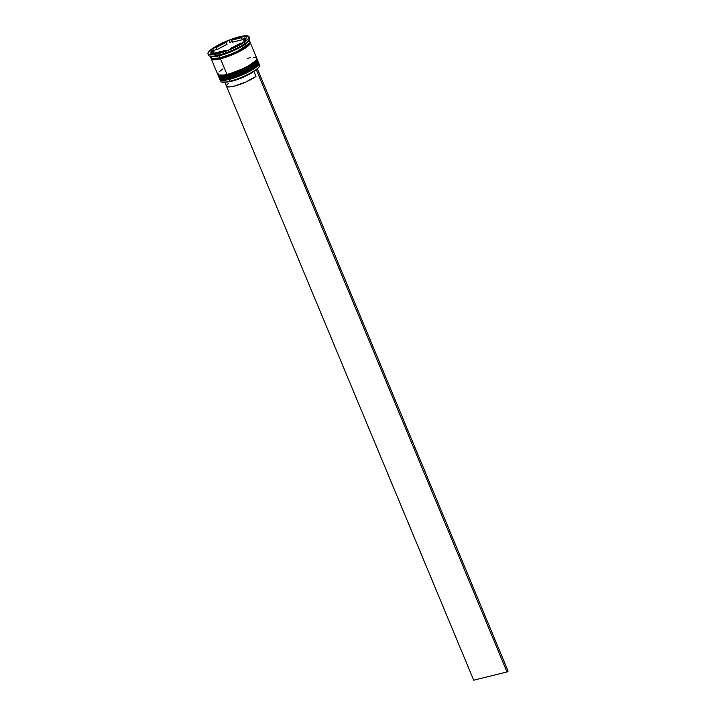 <?xml version="1.0" encoding="UTF-8"?>
<svg xmlns="http://www.w3.org/2000/svg" width="716" height="716" viewBox="0 0 716 716"><rect width="100%" height="100%" fill="white"/><g stroke="black" fill="none" stroke-linecap="round" stroke-linejoin="round"><path stroke-width="1.07" d="M258.082 61.558L258.27 61.88A21.113 4.35 157.4 0 1 249.034 69.935A21.113 4.35 157.4 0 1 228.502 78.053L245.883 71.555L255.379 65.908L258.27 61.88L255.469 66.105L245.964 71.761L228.583 78.259L229.066 78.653L219.373 78.304A21.113 4.35 -22.6 0 0 228.583 78.259L228.502 78.053A21.113 4.35 157.4 0 1 219.284 78.107L228.583 78.259A21.113 4.35 -22.6 0 0 249.114 70.141A21.113 4.35 -22.6 0 0 258.351 62.077A21.113 4.35 -22.6 0 0 258.306 61.979M219.338 78.205A21.113 4.35 -22.6 0 0 219.373 78.304L220.752 79.395C219.973 79.95 222.748 79.7 229.066 78.653C240.952 75.377 259.067 67.465 258.351 62.077M220.68 79.136L221.879 79.503M223.75 79.539L226.202 79.234M232.494 77.677L243.476 73.497L255.227 66.812M256.865 65.362L257.814 64.127M221.557 82.036A20.889 4.305 -22.6 0 0 221.691 82.089A20.889 4.305 -22.6 0 0 230.033 81.382L229.084 79.458A21.113 4.35 157.4 0 1 219.875 79.512A21.113 4.35 157.4 0 1 219.821 78.912A21.113 4.35 -22.6 0 0 229.084 79.458L229.156 78.626L244.809 72.88L253.974 67.734L258.029 63.545M258.046 63.178L257.769 62.623M218.917 75.269L219.105 75.851M256.829 58.542L257.017 58.864A21.113 4.35 157.4 0 1 247.781 66.928A21.113 4.35 157.4 0 1 227.249 75.046L244.63 68.548L254.126 62.892L257.017 58.864L254.216 63.098L244.711 68.745L227.33 75.243L227.813 75.636L218.12 75.296A21.113 4.35 -22.6 0 0 227.33 75.243L227.249 75.046A21.113 4.35 157.4 0 1 218.031 75.091L227.33 75.243A21.113 4.35 -22.6 0 0 247.861 67.125A21.113 4.35 -22.6 0 0 257.098 59.07A21.113 4.35 -22.6 0 0 257.053 58.972L256.838 58.712M218.085 75.189A21.113 4.35 -22.6 0 0 218.12 75.296L219.499 76.388C218.72 76.943 221.495 76.693 227.813 75.636C239.699 72.361 257.814 64.458 257.098 59.07M219.427 76.129L220.626 76.496M222.497 76.523L224.949 76.218M231.241 74.67L242.223 70.49L253.974 63.796M255.612 62.355L256.561 61.111M227.903 75.592L243.556 69.873L252.721 64.726L256.775 60.538M256.793 60.162L256.516 59.616M220.322 57.719L212.339 58.676L220.322 57.719M249.383 43.255L235.77 52.528L220.591 58.032L235.77 52.528L249.383 43.255M219.875 79.512L220.626 81.32A21.113 4.35 -22.6 0 0 229.836 81.266A21.113 4.35 157.4 0 1 221.414 81.982L221.691 82.089M227.831 76.451L227.903 75.619L227.831 76.451A21.113 4.35 157.4 0 1 218.622 76.496A21.113 4.35 157.4 0 1 218.568 75.905A21.113 4.35 -22.6 0 0 227.831 76.451L228.252 77.453L227.831 76.451A21.113 4.35 -22.6 0 0 249.428 67.743A21.113 4.35 -22.6 0 0 257.214 59.822A21.113 4.35 157.4 0 1 257.599 60.269A21.113 4.35 157.4 0 1 248.363 68.333A21.113 4.35 157.4 0 1 227.831 76.451M209.403 55.946L210.799 56.483A21.113 4.35 -22.6 0 0 219.221 55.776L218.264 55.195A22.223 4.582 157.4 0 1 209.403 55.946A22.223 4.582 157.4 0 1 208.562 54.425M230.346 42.119L229.505 42.441A21.552 4.448 157.4 0 1 230.346 42.119L229.505 42.441A21.552 4.448 -22.6 0 1 230.346 42.119L232.351 41.617L230.346 42.119M212.043 51.328L211.301 49.556L229.093 40.212L246.295 35.961L245.695 41.045L227.903 50.389L210.71 54.64L211.301 49.556L229.093 40.212L229.836 41.993L229.093 40.212L246.295 35.961L245.695 41.045L227.903 50.389L210.71 54.64L211.301 49.556L212.562 51.337L212.043 51.328M218.622 76.496L219.033 77.507A21.113 4.35 -22.6 0 0 228.252 77.453A21.113 4.35 -22.6 0 0 248.783 69.336A21.113 4.35 -22.6 0 0 258.02 61.281L257.599 60.269M211.265 58.837L217.78 74.491A21.113 4.35 -22.6 0 0 226.999 74.446L220.474 58.784A21.113 4.35 157.4 0 1 211.265 58.837A21.113 4.35 157.4 0 1 211.211 58.264M210.012 55.821L210.844 57.826A21.113 4.35 -22.6 0 0 220.063 57.781L219.221 55.776A21.113 4.35 157.4 0 1 210.244 56.152M217.682 53.79A22.223 4.582 157.4 0 1 207.98 53.843A22.223 4.582 157.4 0 1 217.709 45.359A22.223 4.582 157.4 0 1 239.314 36.811L227.76 40.651L219.946 44.186L210.978 49.637L209.206 51.203L207.917 53.619L208.463 54.371L211.802 54.801L217.682 53.79L229.236 49.95L237.059 46.415L246.018 40.964L247.799 39.398L249.079 36.981L248.541 36.23L245.203 35.8L239.314 36.811A22.223 4.582 157.4 0 1 249.016 36.758A22.223 4.582 157.4 0 1 239.287 45.242A22.223 4.582 157.4 0 1 217.682 53.79L218.264 55.195L217.682 53.79M207.98 53.843L208.571 55.248A22.223 4.582 -22.6 0 0 218.264 55.195A22.223 4.582 -22.6 0 0 239.878 46.647A22.223 4.582 -22.6 0 0 249.598 38.163L249.016 36.758M249.866 42.28L248.121 45.958L238.786 51.803L220.537 58.739L220.591 58.032L220.537 58.739L214.487 59.723L211.301 58.327L214.478 58.739L220.063 57.781A21.113 4.35 -22.6 0 0 240.594 49.664A21.113 4.35 -22.6 0 0 249.83 41.6L248.989 39.595M225.486 50.988L225.263 50.46A17.775 3.669 157.4 0 1 219.848 52.089L219.848 52.089A17.775 3.669 157.4 0 1 215.507 52.877L215.731 53.396L215.507 52.877L225.263 50.46L215.507 52.877L225.263 50.46L225.486 50.988M259.416 66.364L257.187 68.915A20.889 4.305 -22.6 0 0 259.398 66.4A20.889 4.305 -22.6 0 0 259.452 66.257M216.966 49.592L216.134 47.578A17.775 3.669 157.4 0 1 226.22 42.28L227.061 44.294L216.966 49.592L216.134 47.578L226.22 42.28L220.689 44.911L216.134 47.578L226.22 42.28L227.061 44.294L216.966 49.592M232.575 42.146L231.733 40.141A17.775 3.669 157.4 0 1 241.489 37.724L242.33 39.738L232.575 42.146L231.733 40.141L241.489 37.724L237.157 38.512L231.733 40.141L241.489 37.724L242.33 39.738L232.575 42.146M245.758 40.508A17.775 3.669 -22.6 0 0 245.749 40.472L244.917 38.467A17.775 3.669 157.4 0 1 243.771 40.749L244.219 41.823L243.771 40.749L244.962 38.906L244.102 37.858A17.775 3.669 157.4 0 1 244.917 38.467M241.059 43.479L240.871 43.023A17.775 3.669 157.4 0 1 230.776 48.321L230.964 48.778L230.776 48.321L240.871 43.023L230.776 48.321L240.871 43.023L241.059 43.479M244.102 37.858L243.771 40.749L244.102 37.858M229.156 78.626L229.084 79.458A21.113 4.35 -22.6 0 0 250.681 70.75A21.113 4.35 -22.6 0 0 258.467 62.829A21.113 4.35 157.4 0 1 258.852 63.285A21.113 4.35 157.4 0 1 249.615 71.34A21.113 4.35 157.4 0 1 229.084 79.458L230.033 81.382A20.889 4.305 -22.6 0 0 256.104 69.765L247.655 74.75L236.853 79.306L227.106 82.009L221.486 82M249.061 39.998A21.113 4.35 157.4 0 1 238.983 48.07A21.113 4.35 157.4 0 1 219.221 55.776L220.063 57.781L231.044 54.139L238.464 50.773L246.984 45.6L249.651 42.826L249.374 41.107M211.032 56.609L211.301 58.327M249.795 42.11L250.305 42.817L249.087 45.108L245.078 48.258L231.456 55.141L217.431 59.437L212.965 59.714L211.721 59.33L211.444 57.611M211.551 57.575L211.82 59.285L214.979 59.697L223.956 57.79L231.456 55.114L238.84 51.776L247.315 46.63L249.965 43.864L249.696 42.154M249.884 42.172A21.113 4.35 157.4 0 1 250.242 42.611A21.113 4.35 157.4 0 1 241.006 50.666A21.113 4.35 157.4 0 1 220.474 58.784L226.999 74.446A21.113 4.35 -22.6 0 0 247.53 66.328A21.113 4.35 -22.6 0 0 256.767 58.264L250.242 42.611M217.959 73.265L218.237 74.992L223.947 75.091L230.445 73.488L241.775 69.166L248.72 65.657L255.603 60.771L256.588 59.491L256.31 57.763L253.142 57.352M250.6 57.665L247.548 58.318M222.953 68.843L218.944 71.994M218.98 77.292L220.734 78.384L225.2 78.107L239.234 73.811L252.846 66.928L257.841 62.498L257.563 60.779M259.398 66.4L259.523 66.123A21.113 4.35 157.4 0 1 229.836 81.266A21.113 4.35 -22.6 0 0 250.367 73.148A21.113 4.35 -22.6 0 0 259.604 65.093L258.852 63.285M249.025 37.581A22.223 4.582 157.4 0 1 249.508 39.246A22.223 4.582 157.4 0 1 218.264 55.195L219.221 55.776A21.113 4.35 -22.6 0 0 248.908 40.624L249.508 39.246M228.323 52.501L229.165 52.17A21.552 4.448 157.4 0 1 228.323 52.501L229.165 52.17A21.552 4.448 -22.6 0 1 228.323 52.501M256.104 69.765A20.889 4.305 -22.6 0 0 257.187 68.915L256.104 69.765A20.889 4.305 -22.6 0 0 257.187 68.915L256.104 69.765M216.778 49.127L213.619 50.782L216.778 49.127M246.027 38.243L244.935 38.512L246.027 38.243M244.004 38.736L242.106 39.21L244.004 38.736M212.079 52.107L211.811 54.371L212.079 52.107M244.944 39.863L245.803 40.91M213.046 54.335L212.867 53.709M214.066 51.865L213.833 53.87L214.066 51.865L213.234 49.852L212.034 51.695L212.894 52.742A17.775 3.669 157.4 0 1 212.088 52.134A17.775 3.669 157.4 0 1 213.234 49.852L214.066 51.865M213.404 53.977L212.894 52.742L213.234 49.852L212.894 52.742L213.404 53.977M253.894 71.421L253.894 71.421A17.56 3.616 157.4 0 1 227.751 81.892A17.56 3.616 -22.6 0 0 253.894 71.421L255.979 76.433L253.894 71.421M224.887 82.304L226.498 86.171A17.56 3.616 -22.6 0 0 238.437 84.891A17.56 3.616 -22.6 0 0 255.979 76.433L245.946 81.973L234.159 86.135L229.666 86.922L226.999 86.663L226.542 85.383L228.35 83.271M508.083 671.116L257.384 68.861L508.083 671.116L507 671.966L256.301 69.712L507 671.966L508.083 671.116M224.833 82.313L473.706 680.2L507 671.966L473.706 680.2L224.833 82.313M219.186 77.749L219.373 78.304M217.933 74.733L218.12 75.296M212.921 54.139L212.088 52.134"/></g></svg>
